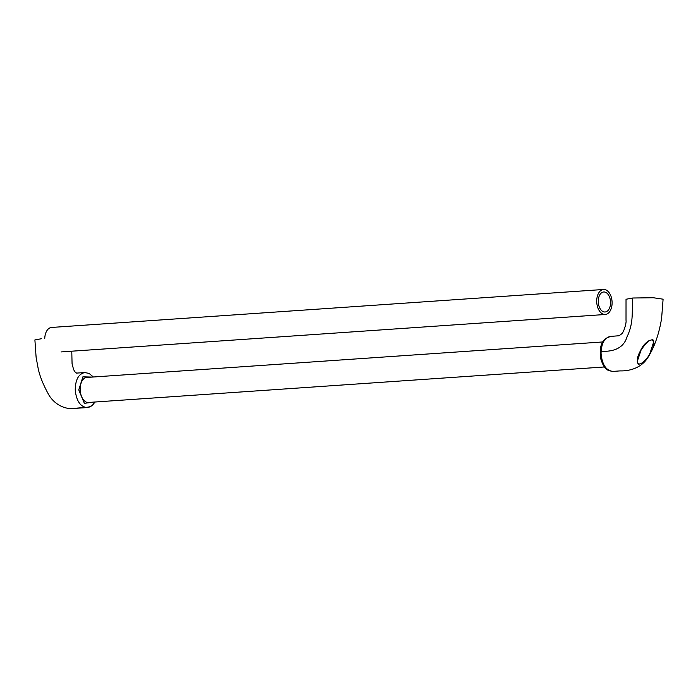 <?xml version="1.0" encoding="UTF-8"?>
<svg xmlns="http://www.w3.org/2000/svg" width="698" height="698" viewBox="0 0 698 698"><rect width="100%" height="100%" fill="white"/><g stroke="black" fill="none" stroke-linecap="round" stroke-linejoin="round"><path stroke-width="1.05" d="M41.671 338.687L34.9 339.935L41.671 338.687M87.215 407.58C80.401 406.917 76.414 401.071 75.236 390.042C75.384 379.721 78.577 373.892 84.798 372.558L76.483 373.098L84.798 372.558C78.577 373.892 75.384 379.721 75.236 390.042C76.414 401.071 80.401 406.917 87.215 407.58L72.4 408.522C66.563 409.054 56.041 406.131 49.218 395.591C43.581 385.575 39.908 376.615 38.207 368.701L36.113 357.306L34.9 339.935L36.113 357.306L38.207 368.701C39.908 376.615 43.581 385.575 49.218 395.591C56.041 406.131 66.563 409.054 72.4 408.522L89.719 407.004L92.162 405.547L95.094 402.004L92.162 405.547L87.215 407.58M80.148 389.013A12.721 7.783 -93.9 0 1 87.093 377.243A12.721 7.783 -93.9 0 1 88.437 377.339A12.721 7.783 -93.9 0 0 87.093 377.243A12.721 7.783 -93.9 0 0 80.148 389.013A12.721 7.783 -93.9 0 0 88.838 402.624A12.721 7.783 -93.9 0 1 80.148 389.013M90.155 402.345A12.721 7.783 -93.9 0 1 88.838 402.624A12.721 7.783 -93.9 0 0 90.155 402.345M78.752 389.912L84.353 403.322L93.907 402.092L84.353 403.322L78.752 389.912L82.888 376.841L92.18 377.077L82.888 376.841L78.752 389.912M632.798 298.011L626.027 299.259L626.019 320.391C626.621 322.04 624.169 331.629 621.813 333.74L619.091 335.755L610.619 336.384C605.07 337.404 601.894 342.404 601.083 351.382L601.074 353.764C602.208 364.81 606.187 370.699 613.01 371.406L620.156 370.891C626.045 371.127 640.415 369.853 648.102 357.193C654.576 346.793 659.078 333.836 661.608 318.332L663.1 299.189L653.319 297.741L632.798 298.011C631.428 309.79 634.36 321.56 627.048 336.811C622.642 351.513 607.74 351.434 601.083 351.382M650.562 352.734C647.657 359.121 643.713 362.96 638.714 364.26C636.41 361.529 636.977 357.071 640.424 350.876C643.338 344.437 647.369 340.711 652.499 339.69C654.803 342.151 654.157 346.496 650.562 352.734M641.497 348.852L637.3 361.276C637.632 368.788 648.198 358.885 650.196 352.595L653.625 342.107L652.281 339.656M637.3 361.276L637.3 361.276C638.208 360.674 634.988 354.654 648.686 340.877C655.021 338.46 652.621 340.676 653.625 342.099M612.102 302.888A12.538 7.669 86.1 0 0 603.543 289.478A12.538 7.669 86.1 0 0 596.755 302.504A12.538 7.669 86.1 0 0 605.262 314.484A12.538 7.669 86.1 0 0 612.102 302.888M603.543 289.478L51.582 327.449A12.538 7.669 86.1 0 0 44.759 338.478M610.558 302.714A10.025 6.134 -93.9 0 1 605.096 311.989A10.025 6.134 -93.9 0 1 598.282 302.4A10.025 6.134 -93.9 0 1 603.718 291.982A10.025 6.134 -93.9 0 1 610.558 302.714M76.562 373.107L74.773 371.668L73.622 369.556L72.069 363.885L71.781 351.19L72.069 363.885L73.622 369.556L74.773 371.668L76.562 373.107M93.375 376.999L89.082 373.413L84.798 372.558L89.082 373.413L93.375 376.999M613.01 371.406C607.548 370.612 604.433 370.123 600.769 358.868C598.71 344.838 603.229 340.833 605.559 338.504L610.619 336.384M87.494 402.528L604.442 366.965M85.775 377.522L602.723 341.959M61.075 351.932L605.262 314.484"/></g></svg>
